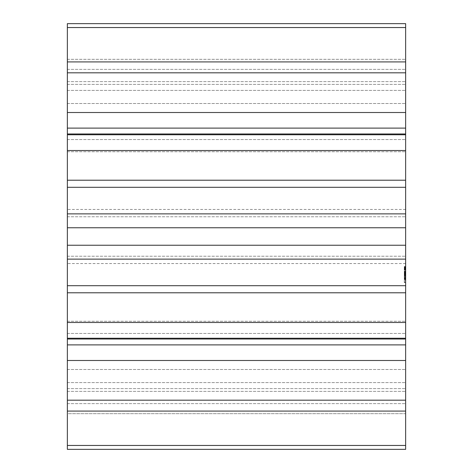 <?xml version="1.0" encoding="UTF-8"?>
<svg xmlns="http://www.w3.org/2000/svg" width="473" height="473" viewBox="0 0 473 473"><rect width="100%" height="100%" fill="white"/><g stroke="black" fill="none" stroke-linecap="round" stroke-linejoin="round"><path stroke-width="0.35" stroke-dasharray="2.37 1.77" d="M67.355 445.46L405.645 445.46L405.645 413.674L405.645 449.35L67.355 449.35L67.355 213.932L405.645 213.932L405.645 23.65L405.645 81.622L405.645 23.65L67.355 23.65L67.355 81.622L67.355 23.65L67.355 27.54L405.645 27.54M405.645 445.46L405.645 256.224L405.645 259.127L67.355 259.127L405.645 259.068L405.645 256.224L405.645 259.127L405.645 213.873L67.355 213.873L67.355 216.776L67.355 27.54M67.355 413.674L67.355 391.378L67.355 413.674L405.645 413.674L405.645 391.378L405.645 413.674L67.355 413.674M67.355 134.764L67.355 151.756L67.355 134.764L405.645 134.764L405.645 151.756L405.645 134.764M67.355 61.916L67.355 103.522L67.355 61.916L405.645 61.916L405.645 103.522L405.645 61.916M67.355 236.5L67.355 263.562L67.355 236.5M405.645 213.873L405.645 216.776L405.645 213.932L67.355 213.932M405.645 236.5L405.645 263.562L405.645 236.5M405.645 282.174L405.645 280.832L405.645 282.505L405.645 282.174L404.291 282.174L404.291 269.184L404.291 282.505L404.291 282.174L405.645 282.174M405.645 282.612L404.291 282.612M405.645 279.697L405.645 280.832L405.645 278.834L405.645 279.697L404.291 279.697L405.645 279.697M405.645 278.29L405.645 277.107L405.645 278.29L404.291 278.29L405.645 278.29M405.645 275.05L405.645 279.608L405.645 272.182L405.645 279.608L405.645 272.584L405.645 279.608L405.645 275.05L404.291 275.05L404.291 279.407L404.291 275.05M405.645 273.512L405.645 274.689L405.645 272.968L405.645 273.512L404.291 273.512L405.645 273.512M405.645 272.099L405.645 270.97L405.645 272.099L404.291 272.099L405.645 272.099M405.645 269.628L405.645 266.536L405.645 270.071L405.645 266.536L405.645 270.071L405.645 266.536L405.645 270.071L405.645 266.536L405.645 270.071L405.645 269.58L404.291 269.628L404.291 266.601L404.291 270.071L404.291 266.536L404.291 270.071L404.291 266.536L404.291 270.071L404.291 266.536L404.291 270.071L404.291 266.536L404.291 270.071L404.291 266.536L404.291 270.071L404.291 269.58L405.645 269.628L404.291 269.651M405.645 279.608L405.645 272.614L405.645 279.608L404.291 279.608L404.291 272.182L404.291 279.608L404.291 272.182L404.291 279.608L404.291 272.182L404.291 279.608L404.291 272.182L404.291 279.608L404.291 272.614L404.291 279.608L405.645 279.608L404.291 279.608M405.645 272.182L405.645 279.194L405.645 271.449L405.645 276.309L405.645 271.857L405.645 272.584L405.645 272.182L404.291 272.182L404.291 279.194L404.291 271.449L404.291 276.309L404.291 271.857L404.291 272.584L404.291 272.182L405.645 272.182L404.291 272.182M405.645 273.571L405.645 272.401L405.645 273.571L404.291 273.571M405.645 278.78L404.291 278.774L405.645 278.78M405.645 276.309L404.291 276.309L404.291 275.913L404.291 276.309L405.645 276.309M405.645 271.047L405.645 271.449L405.645 271.047L404.291 271.047L404.291 271.449L404.291 271.047L405.645 271.047M67.355 216.776L405.645 216.776L67.355 216.776M67.355 256.224L405.645 256.224L67.355 256.224M67.355 139.553L405.645 139.553L67.355 139.553M67.355 333.447L405.645 333.447L67.355 333.447M67.355 151.756L405.645 151.756L67.355 151.756M67.355 321.244L405.645 321.244L67.355 321.244M67.355 84.371L405.645 84.371L67.355 84.371M67.355 388.629L405.645 388.629L67.355 388.629M67.355 103.522L405.645 103.522L67.355 103.522M67.355 369.478L405.645 369.478L67.355 369.478M67.355 90.402L405.645 90.402L67.355 90.402M67.355 382.598L405.645 382.598L67.355 382.598M67.355 69.365L405.645 69.365L67.355 69.365M67.355 403.635L405.645 403.635L67.355 403.635M67.355 59.326L405.645 59.326L67.355 59.326M67.355 81.622L405.645 81.622L67.355 81.622M67.355 391.378L405.645 391.378L67.355 391.378M67.355 411.084L405.645 411.084M67.355 72.818L405.645 72.818M67.355 400.182L405.645 400.182M67.355 112.515L405.645 112.515M67.355 360.485L405.645 360.485M67.355 128.118L405.645 128.118M67.355 344.882L405.645 344.882M67.355 338.236L405.645 338.236M67.355 150.515L405.645 150.515M67.355 322.485L405.645 322.485M67.355 180.213L405.645 180.213M67.355 292.787L405.645 292.787M67.355 187.296L405.645 187.296M67.355 285.704L405.645 285.704M67.355 259.068L405.645 259.068M67.355 227.761L405.645 227.761M67.355 245.239L405.645 245.239M405.645 280.832L404.291 280.832L405.645 280.832M405.645 282.499L404.291 282.499L405.645 282.505M405.645 278.834L404.291 278.834L405.645 278.834M405.645 277.107L404.291 277.107L405.645 277.107M405.645 275.901L405.645 279.218L405.645 275.901L404.291 275.901L404.291 272.584L404.291 277.19L404.291 275.901L405.645 275.913L404.291 275.913L405.645 275.913L404.291 275.913L405.645 275.913L404.291 275.913L405.645 275.901L405.645 274.606L404.291 274.606L405.645 274.606L405.645 273.554L404.291 273.554L405.645 273.554L405.645 272.844L404.291 272.844L405.645 272.584L404.291 272.584L405.645 272.59L404.291 272.584L405.645 272.59L404.291 272.584L405.645 272.584L404.291 272.584L405.645 272.584L404.291 272.584L405.645 272.584L405.645 275.901L404.291 275.901M405.645 274.689L404.291 274.689L405.645 274.689M405.645 272.968L404.291 272.968L405.645 272.968M405.645 270.97L404.291 270.97L405.645 270.97M405.645 269.297L404.291 269.297L405.645 269.297M405.645 269.184L404.291 269.184L405.645 269.208M405.645 268.617L404.291 268.617M405.645 266.536L404.291 266.536L405.645 266.536M405.645 266.807L404.291 266.807M405.645 269.681L404.291 269.657M405.645 267.369L404.291 267.369L405.645 267.369M405.645 269.303L404.291 269.314M405.645 268.274L405.645 266.914L404.291 266.92L404.291 267.706L404.291 266.914L404.291 269.61L404.291 266.914L404.291 268.392L404.291 266.914L405.645 266.92L404.291 266.92L405.645 266.914L405.645 267.706L405.645 266.914L404.291 266.914L405.645 266.914L405.645 268.303L404.291 268.297L404.291 269.338L404.291 268.297L405.645 268.297L404.291 268.315L405.645 268.297L404.291 268.463L405.645 268.445L405.645 269.58L404.291 269.575L405.645 269.61L404.291 269.332L404.291 269.687L404.291 268.895L404.291 269.687L405.645 269.61L405.645 268.256L404.291 268.256L405.645 268.309L405.645 266.914L404.291 267.115L405.645 267.115L405.645 268.274L404.291 268.274M405.645 269.835L404.291 269.835L405.645 269.852M405.645 270.071L404.291 270.071L405.645 270.071M405.645 270L404.291 270M405.645 267.866L404.291 267.866L405.645 267.866M405.645 266.601L404.291 266.601L405.645 266.601M405.645 267.227L404.291 267.227M405.645 267.889L404.291 267.889L405.645 267.889M405.645 266.849L404.291 266.849L405.645 266.861M405.645 267.919L404.291 267.919L405.645 267.919M405.645 267.079L404.291 267.079L405.645 267.079M405.645 269.764L404.291 269.764M405.645 269.232L404.291 269.232L405.645 269.232M405.645 278.579L404.291 278.579M405.645 276.421L404.291 276.421M405.645 274.778L404.291 274.778M405.645 273.648L404.291 273.648M405.645 278.721L404.291 278.721M405.645 272.998L404.291 272.998L404.291 275.499L404.291 272.998L405.645 272.998L404.291 272.998L405.645 272.998L404.291 272.998L405.645 272.998L404.291 272.998L405.645 272.998L405.645 275.499L404.291 275.487L404.291 274.293L404.291 275.499L405.645 275.499L405.645 272.998M405.645 278.159L404.291 278.159M405.645 278.006L404.291 278.006M405.645 273.766L404.291 273.766M405.645 273.613L404.291 273.613M405.645 273.051L404.291 273.051M405.645 278.124L404.291 278.124M405.645 277.007L404.291 277.007M405.645 275.351L404.291 275.351L405.645 275.357M405.645 273.169L404.291 273.169M405.645 279.194L404.291 279.176L405.645 279.194M405.645 272.614L404.291 272.614L405.645 272.614M405.645 267.144L404.291 267.144M405.645 269.421L404.291 269.421L405.645 269.421M405.645 267.174L404.291 267.186M405.645 268.664L404.291 268.664L405.645 268.664M405.645 268.493L404.291 268.493L405.645 268.487M405.645 266.748L404.291 266.748M405.645 269.379L404.291 269.379L405.645 269.374M405.645 268.132L404.291 268.132L405.645 268.138M405.645 268.634L404.291 268.634L405.645 268.634M405.645 279.407L404.291 279.407L405.645 279.395M405.645 277.692L404.291 277.692L404.291 274.05L404.291 277.692L405.645 277.681M405.645 274.033L404.291 274.033L405.645 274.05M405.645 273.832L404.291 273.832M405.645 276.303L404.291 276.303M405.645 268.776L404.291 268.776L405.645 268.782M405.645 268.534L404.291 268.552M405.645 270.018L404.291 270.018L405.645 270.024M405.645 273.353L404.291 273.353L405.645 273.353M405.645 272.88L404.291 272.88L405.645 272.88M405.645 272.401L404.291 272.401L405.645 272.401M405.645 274.251L404.291 274.251M405.645 275.404L404.291 275.404M405.645 275.422L404.291 275.422M405.645 274.866L404.291 274.866M405.645 273.867L404.291 273.867M405.645 273.465L404.291 273.465L405.645 273.465M405.645 271.449L404.291 271.449L405.645 271.449M405.645 271.857L404.291 271.857L405.645 271.857M404.291 279.218L404.291 277.19L404.291 279.218L405.645 279.218M405.645 278.952L404.291 278.952L405.645 278.952M405.645 278.242L404.291 278.242L405.645 278.242M405.645 277.19L404.291 277.19L405.645 277.19M405.645 268.895L405.645 267.706L405.645 269.598L405.645 268.895L404.291 268.906M405.645 269.687L404.291 269.687L405.645 269.687L405.645 269.332L405.645 269.687M405.645 267.103L404.291 267.103M405.645 268.209L404.291 268.209L405.645 268.221M405.645 268.392L404.291 268.392L405.645 268.386M405.645 275.499L404.291 275.499L405.645 275.499L405.645 274.293L404.291 274.293L405.645 274.293L405.645 275.499M405.645 267.57L404.291 267.57M405.645 266.843L404.291 266.843M405.645 266.618L404.291 266.618L405.645 266.612M405.645 268.8L404.291 268.8M405.645 269.137L404.291 269.137M405.645 269.527L404.291 269.521M405.645 267.038L404.291 267.038M405.645 267.505L404.291 267.505M405.645 267.842L404.291 267.842M405.645 269.793L404.291 269.793L405.645 269.787M405.645 268.008L404.291 268.008M405.645 269.096L404.291 269.096M405.645 268.085L404.291 268.085M405.645 268.156L404.291 268.156M405.645 269.462L404.291 269.462M405.645 268.971L404.291 268.971L405.645 268.966M405.645 269.947L404.291 269.947L405.645 269.923M405.645 267.954L404.291 267.954L405.645 267.943M405.645 266.642L404.291 266.642M405.645 266.973L404.291 266.973M405.645 267.529L404.291 267.529M405.645 268.309L404.291 268.303M405.645 267.292L404.291 267.292M405.645 269.598L404.291 269.598M405.645 266.961L404.291 266.961M405.645 268.238L404.291 268.238M405.645 267.996L404.291 267.996L405.645 267.996M405.645 267.612L404.291 267.612M405.645 268.759L404.291 268.759M405.645 269.249L404.291 269.249L405.645 269.267M405.645 269.876L404.291 269.876M405.645 267.009L404.291 267.009M405.645 267.334L404.291 267.334L405.645 267.346M405.645 267.641L404.291 267.641M405.645 267.706L404.291 267.706M405.645 268.575L404.291 268.575M405.645 268.735L404.291 268.735L405.645 268.711M405.645 268.096L404.291 268.096L405.645 268.114M405.645 270.059L404.291 270.059M405.645 268.694L404.291 268.694M405.645 268.463L404.291 268.463M405.645 269.58L404.291 269.58M405.645 269.48L404.291 269.48M405.645 267.269L404.291 267.269L405.645 267.275M405.645 269.332L404.291 269.332L405.645 269.338M405.645 267.688L404.291 267.688M405.645 268.037L404.291 268.037M405.645 267.434L404.291 267.434M405.645 268.351L404.291 268.351M405.645 268.368L404.291 268.368M405.645 133.977L67.355 133.977M405.645 339.023L67.355 339.023M405.645 209.438L67.355 209.438M405.645 263.562L67.355 263.562"/><path stroke-width="0.71" d="M67.355 213.932L67.355 227.761L405.645 227.761L405.645 259.068M67.355 227.761L67.355 245.239L405.645 245.239M405.645 227.761L405.645 213.873L67.355 213.873L67.355 187.296L405.645 187.296L405.645 213.873M67.355 245.239L67.355 259.068M67.355 285.704L405.645 285.704L405.645 259.127L67.355 259.127L67.355 449.35L405.645 449.35L405.645 339.023L67.355 339.023M67.355 27.54L405.645 27.54L405.645 23.65L67.355 23.65L67.355 187.296M405.645 285.704L405.645 339.023M405.645 27.54L405.645 187.296M67.355 180.213L405.645 180.213M67.355 292.787L405.645 292.787M67.355 150.515L405.645 150.515M67.355 322.485L405.645 322.485M67.355 134.764L405.645 134.764M67.355 338.236L405.645 338.236M67.355 128.118L405.645 128.118M67.355 344.882L405.645 344.882M67.355 112.515L405.645 112.515M67.355 360.485L405.645 360.485M67.355 72.818L405.645 72.818M67.355 400.182L405.645 400.182M67.355 61.916L405.645 61.916M67.355 411.084L405.645 411.084M67.355 445.46L405.645 445.46M405.645 133.977L67.355 133.977"/></g></svg>
